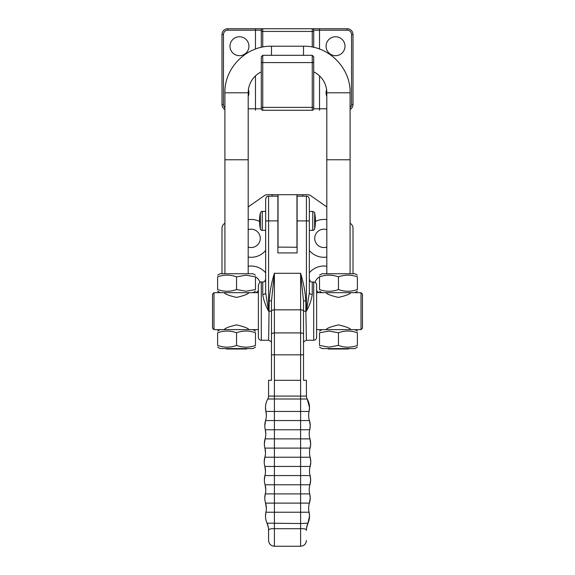 <?xml version="1.0" encoding="UTF-8"?>
<svg xmlns="http://www.w3.org/2000/svg" width="575" height="575" viewBox="0 0 575 575"><rect width="100%" height="100%" fill="white"/><g stroke="black" fill="none" stroke-linecap="round" stroke-linejoin="round"><path stroke-width="0.86" d="M316.617 290.533A9.171 9.171 0 0 0 318.931 292.668M319.52 276.891A9.171 9.171 0 0 0 315.086 282.39M309.336 272.859A18.925 18.925 0 0 1 326.816 266.254M248.184 247.063A9.171 9.171 0 0 0 260.281 238.373A9.171 9.171 0 0 0 248.184 229.677M248.184 219.672A18.925 18.925 0 0 1 259.555 221.432M265.664 250.463A18.925 18.925 0 0 1 248.184 257.068M256.069 292.668A9.171 9.171 0 0 0 258.383 290.533M259.914 282.39A9.171 9.171 0 0 0 255.48 276.891M248.184 266.254A18.925 18.925 0 0 1 265.664 272.859M326.816 229.677A9.171 9.171 0 0 0 314.719 238.373A9.171 9.171 0 0 0 326.816 247.063M315.445 221.432A18.925 18.925 0 0 1 326.816 219.672M326.816 257.068A18.925 18.925 0 0 1 309.336 250.463M248.184 206.943L264.162 195.752A5.822 5.822 0 0 1 267.497 194.702L278.041 194.702L278.041 247.106L297.11 247.25M302.788 196.154L302.788 194.702L278.041 194.702M221.993 273.743L221.993 228.311A5.822 5.822 0 0 1 224.48 223.538L224.918 223.229M350.082 223.229L350.52 223.538A5.822 5.822 0 0 1 353.007 228.311L353.007 273.743M302.788 194.702L307.503 194.702A5.822 5.822 0 0 1 310.838 195.752L326.816 206.943M296.959 247.106L296.959 194.702M236.548 345.446C242.858 347.724 249.169 347.724 255.48 345.446C255.48 347.724 255.48 347.724 255.48 345.446C255.48 347.724 255.48 347.724 255.48 345.446L255.48 332.767C255.48 330.488 255.48 330.488 255.48 332.767C255.48 330.488 255.48 330.488 255.48 332.767C249.169 330.488 242.858 330.488 236.548 332.767L236.548 345.446C230.244 347.724 223.934 347.724 217.623 345.446C217.623 347.724 217.623 347.724 217.623 345.446C217.623 347.724 217.623 347.724 217.623 345.446L217.623 332.767C217.623 330.488 217.623 330.488 217.623 332.767C217.623 330.488 217.623 330.488 217.623 332.767C223.934 330.488 230.244 330.488 236.548 332.767M255.48 331.071L253 329.64L220.103 329.64L217.623 331.071M255.48 347.135L253 348.565L220.103 348.565L217.623 347.135M338.452 345.446L328.986 347.135L319.52 345.446C319.52 347.724 319.52 347.724 319.52 345.446C319.52 347.724 319.52 347.724 319.52 345.446L319.52 332.767L328.986 331.071L338.452 332.767L338.452 345.446C344.756 347.724 351.066 347.724 357.377 345.446C357.377 347.724 357.377 347.724 357.377 345.446C357.377 347.724 357.377 347.724 357.377 345.446L357.377 332.767C357.377 330.488 357.377 330.488 357.377 332.767C357.377 330.488 357.377 330.488 357.377 332.767C351.066 330.488 344.756 330.488 338.452 332.767M319.52 332.767C319.52 330.488 319.52 330.488 319.52 332.767C319.52 330.488 319.52 330.488 319.52 332.767M361.014 329.64L362.466 328.188L362.466 294.127L361.014 292.668L361.014 329.64L322 329.64L319.52 331.071M357.377 347.135L354.897 348.565L322 348.565L319.52 347.135M361.014 292.668L322 292.668L319.52 291.238M357.377 289.548C357.377 291.827 357.377 291.827 357.377 289.548C357.377 291.827 357.377 291.827 357.377 289.548C351.066 291.827 344.756 291.827 338.452 289.548C332.142 291.827 325.831 291.827 319.52 289.548C319.52 291.827 319.52 291.827 319.52 289.548C319.52 291.827 319.52 291.827 319.52 289.548L319.52 276.863C319.52 274.591 319.52 274.591 319.52 276.863C319.52 274.591 319.52 274.591 319.52 276.863C325.831 274.591 332.142 274.591 338.452 276.863C344.756 274.591 351.066 274.591 357.377 276.863C357.377 274.591 357.377 274.591 357.377 276.863C357.377 274.591 357.377 274.591 357.377 276.863L357.377 289.548M357.377 275.173L354.897 273.743L322 273.743L319.52 275.173M338.452 289.548L338.452 276.863M255.48 289.548L246.014 291.238L236.548 289.548C230.244 291.827 223.934 291.827 217.623 289.548C217.623 291.827 217.623 291.827 217.623 289.548C217.623 291.827 217.623 291.827 217.623 289.548L217.623 276.863C223.934 274.591 230.244 274.591 236.548 276.863L246.014 275.173L255.48 276.863L255.48 289.548C255.48 291.827 255.48 291.827 255.48 289.548C255.48 291.827 255.48 291.827 255.48 289.548M236.548 276.863L236.548 289.548M217.623 276.863C217.623 274.591 217.623 274.591 217.623 276.863C217.623 274.591 217.623 274.591 217.623 276.863M255.48 276.863C255.48 274.591 255.48 274.591 255.48 276.863C255.48 274.591 255.48 274.591 255.48 276.863M255.48 275.173L253 273.743L220.103 273.743L217.623 275.173M271.486 343.074C271.853 342.183 270.918 341.248 268.683 340.263L261.294 340.271L261.294 282.045C260.511 281.405 259.541 282.375 258.383 284.956L258.383 292.668L220.103 292.668L217.623 291.238M248.184 292.668L248.184 293.157L248.925 292.668C248.17 294.084 244.044 295.665 236.548 297.419C229.051 295.665 224.933 294.077 224.178 292.668L224.918 293.157L224.918 292.668M224.918 329.64L224.918 329.152L224.178 329.64C224.933 328.232 229.051 326.643 236.548 324.889C244.044 326.643 248.17 328.232 248.925 329.64L248.184 329.152L248.184 329.64M350.822 292.668C350.067 294.077 345.942 295.665 338.452 297.419C330.956 295.665 326.83 294.077 326.075 292.668M326.075 329.64C326.83 328.232 330.956 326.65 338.452 324.889C345.942 326.65 350.067 328.232 350.822 329.64M212.534 294.127L212.534 328.188L213.986 329.64L213.986 292.668L212.534 294.127M313.706 30.209A1.459 1.459 0 0 0 312.247 28.75A1.459 1.459 0 0 1 313.706 30.209L313.706 47.344L313.706 30.209L319.527 30.209L319.527 28.75L255.472 28.75L347.185 28.75A5.822 5.822 0 0 1 353.007 34.572L353.007 104.449L353.007 34.572L351.548 34.572L351.548 104.449A4.37 4.37 0 0 1 350.096 107.705M313.706 62.596L313.706 56.774L312.247 55.315L312.247 62.596L313.706 62.596L313.706 108.812A1.459 1.459 0 0 1 312.247 110.271L262.753 110.271A1.459 1.459 0 0 1 261.294 108.812L248.199 108.812M350.096 109.487A5.822 5.822 0 0 0 353.007 104.449L351.548 104.449L351.548 34.572A4.37 4.37 0 0 0 347.185 30.209L347.185 28.75M261.294 56.774L261.294 62.596L312.247 62.596L312.247 110.271L262.753 110.271L262.753 55.315L261.294 56.774L261.294 108.812A1.459 1.459 0 0 0 262.753 110.271M227.815 28.75L227.815 30.209L255.472 30.209L255.472 28.75L227.815 28.75A5.822 5.822 0 0 0 221.993 34.572L221.993 104.449A5.822 5.822 0 0 0 224.904 109.487M261.294 31.546L261.294 47.344L261.294 30.209L261.294 31.546L262.753 31.431L262.753 28.75A1.459 1.459 0 0 0 261.294 30.209L255.472 30.209L255.472 49.055M335.541 55.682A9.459 9.459 0 0 1 326.075 46.216A9.459 9.459 0 0 1 335.541 36.757A9.459 9.459 0 0 1 345 46.216A9.459 9.459 0 0 1 335.541 55.682M326.801 96.442A9.459 9.459 0 0 1 326.6 89.707M239.459 36.757A9.459 9.459 0 0 1 248.925 46.216A9.459 9.459 0 0 1 239.459 55.682A9.459 9.459 0 0 1 230 46.216A9.459 9.459 0 0 1 239.459 36.757M248.4 89.707A9.459 9.459 0 0 1 248.199 96.442M248.184 273.743L248.184 159.764L224.904 159.764L224.904 92.798C224.264 67.915 246.589 45.576 271.486 46.216L303.514 46.216C328.404 45.576 350.736 67.907 350.096 92.798L350.096 159.764L326.801 159.764L326.816 273.743M326.816 292.668L326.816 293.157M326.816 329.152L326.816 329.64M224.918 159.764L224.918 273.743M225.925 348.565L226.363 349.003L246.74 349.003L247.178 348.565M327.822 348.565L328.26 349.003L348.637 349.003L349.075 348.565M224.904 92.798L248.199 92.798A23.295 23.295 -0 0 1 261.294 71.853M313.706 71.853A23.295 23.295 -0 0 1 326.801 92.798L350.096 92.798M269.193 300.89L271.486 300.89L274.397 273.305C271.558 282.311 269.826 291.511 269.193 300.89L268.64 339.53M261.294 282.045L262.753 282.045L262.753 294.414C263.465 299.704 265.406 305.289 268.575 311.154L265.664 292.74A2.911 1.675 180 0 1 262.753 294.414M312.247 294.414A2.911 1.675 -0 0 1 309.336 292.74L306.425 311.154C309.587 305.289 311.528 299.712 312.247 294.414L312.247 282.045L313.706 282.045A2.911 2.911 0 0 1 316.617 284.956L316.617 337.36C316.444 339.128 315.474 340.098 313.706 340.271L306.317 340.271C304.082 341.248 303.147 342.183 303.514 343.074M306.36 339.53L305.886 311.154L306.425 311.154L306.425 220.901L297.11 220.901L297.11 252.928L277.89 252.928L277.89 196.154L268.575 196.154C267.713 196.715 267.052 195.083 265.664 199.065L265.664 292.74M305.807 300.89C305.181 291.511 303.449 282.318 300.603 273.305L303.514 300.89L305.807 300.89L305.886 311.154L303.514 311.154M309.336 292.74L309.336 199.065C307.948 195.083 307.287 196.715 306.425 196.154L306.425 220.901L309.336 220.901M260.331 228.792A40.408 40.408 0 0 1 260.331 213.009L260.331 228.792A1.948 1.948 0 0 0 262.243 230.367L262.243 211.442L265.664 211.442L265.664 199.065M265.664 211.442L265.664 220.901L268.575 220.901L268.575 196.154M261.294 340.271A2.911 2.911 0 0 1 258.383 337.36L258.383 284.956M258.383 292.668L258.383 329.64L248.925 329.64M309.213 433.917A17.466 17.466 180 0 0 309.932 438.862A17.466 17.466 -0 0 1 309.717 429.762L300.603 429.769L300.603 438.89L274.397 438.89L274.397 448.105L264.924 448.098A17.164 17.164 180 0 1 265.068 438.883A17.466 17.466 180 0 0 265.787 433.931A17.466 17.466 180 0 1 265.068 438.883L265.068 438.883A17.466 17.466 -0 0 0 265.787 433.917A17.466 17.466 -0 0 1 265.068 438.862L274.397 438.89L274.397 420.555L300.603 420.555L300.603 396.096L306.425 396.096A5.822 5.822 180 0 0 307.208 399.007A17.164 17.164 -0 0 1 309.077 411.434L274.397 411.441L274.397 420.555L265.571 420.548A17.164 17.164 180 0 0 264.787 425.673A17.164 17.164 180 0 1 265.571 420.548A17.164 17.164 180 0 0 264.787 425.651A17.164 17.164 180 0 1 265.571 420.526A17.466 17.466 180 0 0 266.362 415.337A17.466 17.466 180 0 1 265.571 420.548L265.571 420.548A17.466 17.466 180 0 0 265.923 411.434L265.492 407.582A17.164 17.164 180 0 1 267.792 398.985A17.164 17.164 180 0 0 265.492 407.582A17.164 17.164 180 0 1 267.792 399.007A5.822 5.822 180 0 0 268.575 396.096L268.575 396.074A5.822 5.822 180 0 1 267.792 398.985L307.208 399.007A5.822 5.822 180 0 1 306.425 396.096L306.425 380.291L303.514 380.312L303.514 300.89M271.486 300.89L271.486 380.312L268.575 380.291L268.575 396.096L268.575 380.291M314.669 228.792A1.948 1.948 0 0 1 312.757 230.367L312.757 211.442C314.388 212.24 315.028 212.757 314.669 213.009A40.408 40.408 0 0 1 314.669 228.792L314.669 213.009M306.425 196.154L297.11 196.154L297.11 220.901M306.425 380.312L303.514 380.312M271.486 380.312L268.575 380.312M308.638 415.337A17.466 17.466 180 0 0 309.429 420.548A17.466 17.466 180 0 1 309.077 411.434A17.466 17.466 180 0 0 309.429 420.526A17.164 17.164 -0 0 1 310.213 425.644L310.213 425.673A17.164 17.164 -0 0 1 309.717 429.762L310.213 425.673A17.164 17.164 -0 0 0 309.429 420.548L310.213 425.651M306.425 396.074A5.822 5.822 180 0 0 307.208 398.985A17.164 17.164 -0 0 1 309.508 407.582L309.077 411.434M265.787 433.931A17.466 17.466 180 0 0 265.283 429.762L265.787 433.931A17.466 17.466 180 0 0 265.283 429.762A17.164 17.164 180 0 1 264.787 425.673A17.164 17.164 180 0 0 265.283 429.762L300.603 429.769L300.603 420.555L309.429 420.548M309.932 438.883A17.164 17.164 -0 0 1 310.076 448.098L274.397 448.105L274.397 457.226L310.141 457.218A17.466 17.466 -0 0 1 310.076 448.098L310.637 443.728A17.164 17.164 -0 0 0 309.932 438.862L309.932 438.862A17.164 17.164 -0 0 1 310.637 443.728L309.932 438.862L300.603 438.89L300.603 475.568L310.076 475.561A17.164 17.164 -0 0 1 309.932 484.775L265.068 484.775A17.466 17.466 -0 0 1 265.283 493.896A17.164 17.164 180 0 0 265.571 503.111A17.466 17.466 -0 0 1 265.923 512.224A17.466 17.466 180 0 0 266.362 508.314M310.141 457.218A17.164 17.164 -0 0 1 310.773 461.833A17.164 17.164 -0 0 0 310.141 457.218L310.141 457.197A17.466 17.466 -0 0 1 309.501 452.518A17.466 17.466 -0 0 0 310.141 457.197A17.164 17.164 -0 0 1 310.773 461.811L310.773 461.833A17.164 17.164 -0 0 1 310.141 466.44A17.466 17.466 180 0 0 310.076 475.561L310.076 475.539A17.164 17.164 -0 0 1 310.637 479.888L309.932 484.775A17.466 17.466 -0 0 0 309.717 493.896A17.466 17.466 -0 0 1 309.213 489.72A17.466 17.466 -0 0 0 309.717 493.875A17.164 17.164 -0 0 1 309.429 503.111A17.466 17.466 180 0 0 309.077 512.224A17.466 17.466 -0 0 1 308.638 508.314A17.466 17.466 -0 0 0 309.077 512.203A17.164 17.164 -0 0 1 309.508 515.983M265.499 452.518A17.466 17.466 -0 0 1 264.859 457.197A17.466 17.466 -0 0 0 265.499 452.518L264.924 448.098A17.466 17.466 -0 0 1 264.859 457.218A17.164 17.164 180 0 0 264.859 466.44L265.499 471.133A17.466 17.466 180 0 0 264.859 466.44A17.466 17.466 180 0 1 264.924 475.561A17.164 17.164 180 0 0 265.068 484.775L265.787 489.728A17.466 17.466 -0 0 1 265.283 493.875A17.164 17.164 180 0 0 264.787 497.972L265.283 493.875L274.397 493.903L274.397 466.447L264.859 466.44A17.164 17.164 180 0 1 264.227 461.833L264.227 461.811A17.164 17.164 180 0 1 264.859 457.197L274.397 457.226L274.397 466.447L310.141 466.44A17.466 17.466 180 0 0 310.076 475.561M265.499 471.133A17.466 17.466 180 0 1 264.924 475.561L264.924 475.539A17.164 17.164 180 0 0 264.363 479.888A17.164 17.164 180 0 1 264.924 475.539A17.466 17.466 180 0 0 265.499 471.119M309.501 471.119A17.466 17.466 180 0 0 310.076 475.539A17.164 17.164 -0 0 1 310.637 479.888L310.076 475.539M264.924 475.561L300.603 475.568L300.603 493.903L274.397 493.903L274.397 512.232L265.923 512.224A17.164 17.164 180 0 0 265.492 516.062A17.164 17.164 180 0 1 265.923 512.224L265.923 512.224A17.164 17.164 180 0 0 265.492 515.983M307.912 523.286A17.466 17.466 180 0 0 306.425 530.351L306.425 530.222A17.466 17.43 24.2 0 1 307.941 523.228L307.941 523.228A17.466 17.43 24.2 0 1 307.977 523.157L300.603 523.538L267.023 523.157A17.466 17.43 -24.2 0 1 267.059 523.228L267.059 523.228A17.466 17.43 -24.2 0 1 268.575 530.222C268.978 529.007 270.918 528.504 274.397 528.712L274.397 512.232L309.077 512.224A17.164 17.164 -0 0 1 307.977 523.157L309.508 516.062A17.164 17.164 -0 0 1 307.977 523.157L306.64 527.606M267.023 523.157A17.164 17.164 180 0 1 265.492 516.062A17.164 17.164 180 0 0 267.023 523.157L268.36 527.606A17.466 17.466 180 0 1 268.575 530.351L268.575 540.428C268.92 543.964 270.861 545.905 274.397 546.25L274.397 528.712L300.603 528.712C304.074 528.504 306.015 529.007 306.425 530.222M268.36 527.606A17.466 17.466 180 0 0 267.088 523.286M268.575 540.428L268.575 530.33M265.492 407.574A17.164 17.164 180 0 0 265.923 411.434L266.362 415.337A17.466 17.466 180 0 0 265.923 411.434L274.397 411.441L274.397 396.096L268.575 396.096A5.822 5.822 180 0 1 267.792 399.007M300.603 380.312L274.397 380.312L274.397 273.305L300.603 273.305L300.603 380.312L274.397 380.312L274.397 396.096L300.603 396.096L300.603 380.312M265.068 438.862A17.164 17.164 180 0 0 264.363 443.728A17.164 17.164 180 0 1 265.068 438.862L264.363 443.749M274.397 546.25L300.603 546.25L300.603 493.903L309.717 493.896A17.164 17.164 -0 0 1 309.429 503.111L265.571 503.111L266.362 508.322M277.89 252.928L297.11 252.928M272.212 194.702L272.212 196.154M312.247 28.75L312.247 31.431L313.706 31.546M262.753 47.042L262.753 31.431L312.247 31.431L312.247 47.042M319.527 49.055L319.527 30.209L347.185 30.209M261.294 107.36L313.706 107.36M319.527 110.271L319.527 108.812L313.706 108.812M326.801 108.812L319.527 108.812L319.527 75.886M255.472 110.271L255.472 75.886M224.904 107.705A4.37 4.37 0 0 1 223.452 104.449L221.993 104.449M221.993 34.572L223.452 34.572A4.37 4.37 0 0 1 227.815 30.209M223.452 104.449L223.452 34.572M271.486 46.216L271.486 55.315M303.514 46.216L303.514 55.315M277.89 220.901L268.575 220.901L268.575 311.154L271.486 311.154M313.706 282.045L313.706 340.271M303.514 354.825L271.486 354.825M303.514 334.37A2.911 1.459 180 0 0 300.603 332.911L274.397 332.911A2.911 1.459 0 0 0 271.486 334.37M303.514 311.291A2.911 1.459 180 0 0 300.603 309.832L274.397 309.832A2.911 1.459 0 0 0 271.486 311.291M307.208 398.985A17.164 17.164 -0 0 1 309.508 407.582L307.208 399.007M310.773 461.833A17.164 17.164 -0 0 1 310.141 466.44L310.773 461.833M265.283 493.875L265.283 493.896A17.466 17.466 -0 0 0 265.787 489.72M309.717 493.896L309.717 493.875A17.164 17.164 -0 0 1 310.213 497.993L310.213 497.993A17.164 17.164 -0 0 0 309.717 493.875L310.213 497.972L309.429 503.111A17.466 17.466 180 0 0 309.077 512.224L309.077 512.203A17.164 17.164 -0 0 1 309.508 516.062L309.077 512.203M264.859 457.218A17.164 17.164 180 0 0 264.227 461.833M354.897 329.64L357.377 331.071M354.897 292.668L357.377 291.238M253 292.668L255.48 291.238M322 292.668L316.617 292.668M220.103 292.668L213.986 292.668M322 329.64L316.617 329.64M224.178 329.64L213.986 329.64M312.247 55.315L262.753 55.315M350.082 329.64L350.082 329.152M350.082 293.157L350.082 292.668M350.082 273.743L350.082 159.764M248.199 92.798L248.199 159.764M326.801 159.764L326.801 92.798M312.247 282.045C311.37 281.419 310.838 283.245 309.336 279.127M262.753 282.045C263.645 281.383 264.105 283.317 265.664 279.127M262.243 211.442C262.063 210.975 261.431 211.499 260.331 213.009M262.243 230.367L265.664 230.367M309.336 230.367L312.757 230.367M309.336 211.442L312.757 211.442M264.787 425.673L265.571 420.526M310.141 457.197L310.773 461.811M264.363 479.909L264.924 475.539M265.923 512.203L265.492 516.062M300.603 546.25C304.139 545.905 306.08 543.964 306.425 540.428M264.859 457.197L264.227 461.811"/></g></svg>

